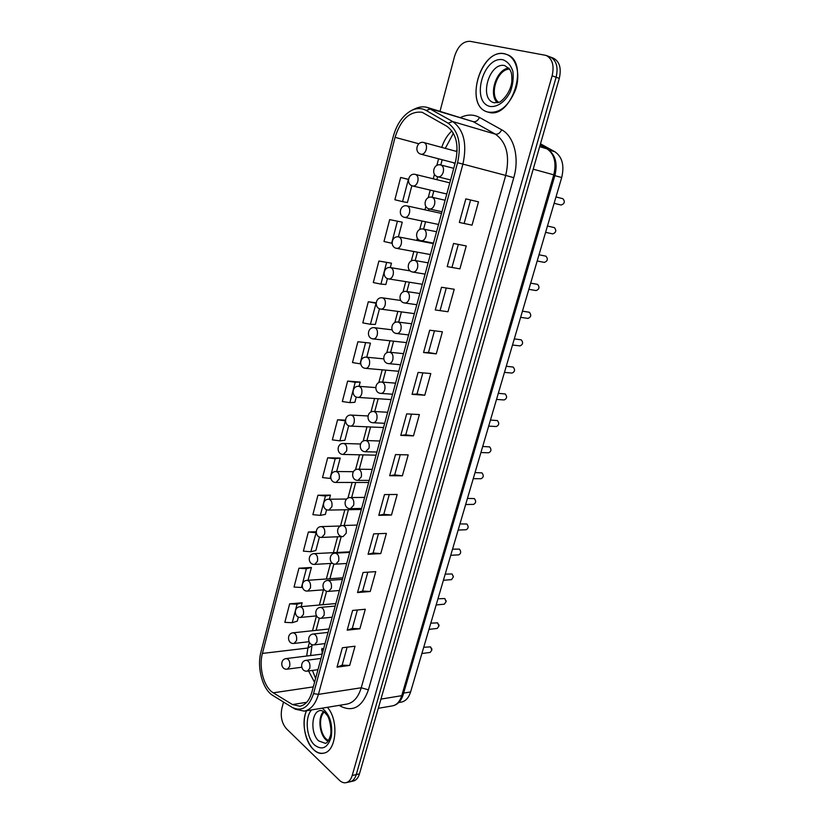<?xml version="1.0" encoding="UTF-8"?>
<svg xmlns="http://www.w3.org/2000/svg" width="824" height="824" viewBox="0 0 824 824"><rect width="100%" height="100%" fill="white"/><g stroke="black" fill="none" stroke-linecap="round" stroke-linejoin="round"><path stroke-width="1.24" d="M322.411 653.267L321.69 649.642L322.04 648.354L323.42 649.528M454.982 163.77L454.22 162.915M456.012 151.286L457.135 149.968M322.967 649.147L323.224 650.249M321.999 652.917L322.514 652.855M322.174 652.278L322.689 652.217M321.69 649.642L322.874 649.497M454.065 163.492L454.982 163.739M556.004 196.946L562.905 198.708C565.223 201.623 564.636 203.734 561.134 205.042L561.041 205.022M547.455 226.023L554.377 227.609C556.653 230.483 556.097 232.584 552.708 233.892L552.533 233.851M539.02 254.76L545.941 256.171C548.187 259.004 547.661 261.084 544.376 262.403L544.118 262.331M530.687 283.147L537.609 284.383C539.823 287.185 539.329 289.245 536.146 290.563L528.864 289.337M522.447 311.184L529.379 312.265C531.552 315.036 531.089 317.075 528.009 318.404L520.634 317.343M514.31 338.891L521.242 339.828C523.374 342.547 522.952 344.576 519.975 345.905L512.507 345.019M506.266 366.268L513.197 367.061C515.299 369.749 514.907 371.758 512.023 373.087L504.473 372.376M498.324 393.316L505.246 393.975C507.316 396.632 506.945 398.631 504.164 399.959L496.532 399.413M490.465 420.055L497.397 420.58C499.416 423.206 499.087 425.184 496.398 426.513L488.683 426.142M482.709 446.474L489.631 446.886C491.619 449.471 491.31 451.439 488.714 452.767L480.917 452.561M475.036 472.595L481.947 472.883C483.904 475.448 483.626 477.395 481.113 478.723L473.244 478.682M467.455 498.417L474.356 498.582C476.272 501.126 476.025 503.052 473.594 504.381L465.663 504.515M459.957 523.93L466.858 524.002C468.732 526.515 468.506 528.431 466.168 529.75L458.154 530.048M452.541 549.165L459.432 549.124C461.275 551.616 461.069 553.522 458.813 554.84L450.738 555.304M453.375 576.913L453.313 576.1M445.218 574.112L452.098 573.978L453.375 576.821L451.542 579.643L443.405 580.271M446.124 601.427L446.052 600.603M437.977 598.77L444.847 598.554L446.103 601.623L444.352 604.167L436.154 604.96M438.955 625.663L438.862 624.829M430.808 623.16L437.668 622.851L438.904 626.055L437.235 628.434L428.974 629.381M431.858 649.662L431.745 648.776M423.721 647.283L430.571 646.881L431.786 650.188L430.19 652.423L421.888 653.535M346.111 782.666L350.138 781.77C352.971 781.028 355.01 778.649 356.246 774.601L556.118 77.25L356.246 774.601C355.01 778.649 352.971 781.028 350.138 781.77L353.341 781.049C356.174 780.318 358.213 777.938 359.449 773.901L559.29 78.393C561.587 68.186 559.568 61.419 553.223 58.102L550.061 56.907C556.396 60.224 558.425 67.001 556.118 77.25C558.425 67.001 556.396 60.224 550.061 56.907L546.065 55.404C552.41 58.72 554.428 65.518 552.131 75.798L352.209 775.487C350.973 779.545 348.943 781.935 346.111 782.666C343.804 783.13 341.548 782.306 339.344 780.215L286.422 728.725C281.808 723.266 280.304 716.458 281.88 708.29L283.528 702.058M548.557 56.485L550.061 56.907M440.016 111.261L454.57 56.3C457.917 46.144 463.098 41.149 470.092 41.324L546.065 55.404M504.484 53.838L506.554 54.415C516.463 57.876 520.758 74.376 515.567 89.692C508.624 106.42 499.313 113.856 487.643 112.002C463.861 106.141 480.248 48.132 504.484 53.838M327.375 707.311C339.158 720.114 336.522 751.725 323.575 753.157C310.421 756.659 298.803 726.943 306.528 710.741C301.45 721.999 304.818 741.538 313.336 749.387C316.632 752.518 320.052 753.775 323.575 753.157C336.522 751.725 339.158 720.114 327.375 707.311M292.458 704.561L299.936 706.23C305.467 705.097 309.443 700.4 311.884 692.129L455.435 162.071C459.102 145.127 456.259 133.21 446.907 126.299L422.156 112.291C409.93 110.849 400.897 119.202 395.067 137.351L262.413 653.432C258.53 667.491 263.927 687.474 273.269 692.819L292.458 704.561L306.703 702.295M400.66 177.469L408.374 179.436L402.555 201.633L394.861 199.748L400.66 177.469L408.436 179.333M411.866 185.678L407.427 202.529L402.555 201.633M392.142 241.381L391.658 243.224L383.994 241.504L389.69 219.617L402.256 222.192L398.383 236.89M384.118 272.002L380.946 284.105L373.303 282.55L378.906 261.033L391.472 263.196L390.318 267.563M387.435 278.543L385.869 284.486L380.946 284.105M376.063 303.242L370.419 324.296L362.807 322.884L368.307 301.749L376.094 302.83M379.493 308.712L375.353 324.429L370.419 324.296M360.644 361.561L360.057 363.806L352.476 362.55L357.894 341.754L370.44 343.114L366.732 357.214M353.022 390.669L349.881 402.648L342.331 401.535L347.646 381.1L360.191 382.068L359.068 386.343M356.267 396.972L354.866 402.308L349.881 402.648M345.369 420.796L339.869 440.85L332.35 439.872L337.582 419.776L345.38 420.147M348.717 425.668L344.875 440.284L339.869 440.85M330.702 475.829L330.033 478.414L322.534 477.58L327.674 457.814L340.199 458.062L336.656 471.534M323.451 503.526L320.34 515.371L312.873 514.66L317.94 495.224L330.445 495.121L329.363 499.22M326.623 509.665L325.377 514.382L320.34 515.371M316.179 532.592L310.813 551.73L303.376 551.143L308.361 532.016L316.159 531.748M319.434 536.98L315.86 550.545L310.813 551.73M302.202 584.607L301.44 587.502L294.034 587.038L298.937 568.22L311.41 567.468L308.042 580.271M295.291 610.986L292.221 622.697L284.836 622.357L289.657 603.837L302.12 602.777L301.11 606.639M298.381 617.011L297.289 621.131L292.221 622.697M292.705 707.682L295.332 709.196L304.221 711.122C310.782 709.763 315.52 704.18 318.424 694.375L462.903 164.172C467.29 143.942 463.881 129.739 452.654 121.54L427.399 107.47C423.299 106.286 419.076 106.77 414.719 108.933L412.196 110.138M465.838 198.872L478.507 201.849L472.028 225.168L459.349 222.449L465.838 198.872M472.028 225.168L459.349 222.449M470.597 199.985L464.169 223.263M453.571 243.461L466.25 245.954L459.895 268.851L447.195 266.605L453.571 243.461M441.52 287.246L454.22 289.265L447.978 311.74L435.278 309.958L441.52 287.246M429.706 330.228L442.406 331.784L436.267 353.867L428.48 352.487L423.567 352.528L429.706 330.228M418.098 372.427L430.798 373.55L424.772 395.232L417.016 394.026L412.062 394.336L418.098 372.427M406.696 413.875L419.395 414.575L413.473 435.875L405.748 434.825L400.773 435.391L406.696 413.875M395.489 454.58L408.199 454.879L402.38 475.808L394.686 474.902L389.68 475.716L395.489 454.58M384.489 494.575L397.189 494.472L391.482 515.041L383.809 514.289L378.783 515.34L384.489 494.575M373.684 533.87L386.384 533.396L380.76 553.604L373.118 552.997L368.071 554.284L373.684 533.87M363.065 572.495L375.754 571.64L370.233 591.508L362.612 591.035L357.544 592.549L363.065 572.495M352.621 610.44L365.3 609.245L359.872 628.774L352.291 628.434L347.192 630.164L352.621 610.44M342.362 647.757L355.031 646.212L349.695 665.411L342.135 665.205L337.026 667.141L342.362 647.757M459.895 268.851L447.195 266.605M447.978 311.74L435.278 309.958M436.267 353.867L423.567 352.528M424.772 395.232L412.062 394.336M413.473 435.875L400.773 435.391M402.38 475.808L389.68 475.716M391.482 515.041L378.783 515.34M380.76 553.604L368.071 554.284M370.233 591.508L357.544 592.549M359.872 628.774L347.192 630.164M349.695 665.411L337.026 667.141M458.329 244.398L452.057 267.131M446.289 287.998L440.16 310.195M434.475 330.815L428.48 352.487M422.867 372.85L417.016 394.026M411.464 414.132L405.748 434.825M400.258 454.693L394.686 474.902M389.258 494.544L383.809 514.289M378.453 533.694L373.118 552.997M367.823 572.175L362.612 591.035M357.379 609.997L352.291 628.434M347.11 647.17L342.135 665.205M402.256 222.192L389.69 219.617M397.374 221.419L392.255 240.927M391.472 263.196L378.906 261.033M386.559 262.681L384.231 271.559M375.929 303.232L368.307 301.749M370.44 343.114L357.894 341.754M360.057 363.806L360.613 363.796M365.485 343.093L360.757 361.128M360.191 382.068L355.216 382.284L347.646 381.1M355.216 382.284L353.136 390.236M345.122 420.817L337.582 419.776M340.199 458.062L335.193 458.721L327.674 457.814M330.033 478.414L330.743 478.311M335.193 458.721L330.815 475.407M330.445 495.121L325.418 495.997L317.94 495.224M325.418 495.997L323.564 503.093M315.808 532.664L308.361 532.016M311.41 567.468L306.363 568.745L298.937 568.22M301.44 587.502L302.295 587.265M306.363 568.745L302.315 584.185M302.12 602.777L297.052 604.239L289.657 603.837M297.052 604.239L295.404 610.563M457.577 162.699L313.532 693.623C308.887 707.394 301.78 711.988 292.211 707.394L272.899 695.508C262.588 689.585 256.666 667.574 260.94 652.083L393.172 136.794C396.704 124.115 402.792 115.339 411.444 110.498C416.676 107.934 421.589 107.923 426.173 110.457L448.122 123.188C458.474 130.8 461.625 143.963 457.577 162.699L505.72 175.43L361.231 687.772C358.316 697.289 353.537 702.728 346.904 704.098L304.221 711.122M488.436 112.219L487.643 112.002C462.625 105.699 482.205 44.496 506.554 54.415C530.347 61.481 511.591 119.882 488.436 112.219M509.685 69.134C497.305 68.732 488.632 95.378 498.705 102.392M508.892 68.042C496.47 68.979 488.107 94.667 497.428 102.773M324.326 712.029C317.539 717.653 320.443 737.367 328.58 740.426M323.616 711.493C316.952 717.776 319.836 737.459 328.055 741.198M398.754 702.532L401.339 702.1C405.655 701.193 408.735 697.815 410.599 691.954L561.7 177.531C564.533 165.459 562.256 156.869 554.882 151.76L540.493 143.829M421.023 154.212L421.105 154.232C423.392 154.479 425.102 152.903 426.235 149.494C426.945 145.869 426.214 143.561 424.051 142.593L457.093 151.575M412.669 185.967L412.876 186.028C415.09 186.224 416.728 184.689 417.799 181.424C418.51 177.737 417.747 175.419 415.523 174.461L449.811 182.856M404.419 217.299L404.749 217.402C406.881 217.557 408.457 216.073 409.477 212.942C410.177 209.193 409.384 206.855 407.097 205.918L441.52 213.437M396.272 248.24L396.735 248.374C398.785 248.488 400.299 247.056 401.257 244.048C401.958 240.237 401.134 237.879 398.795 236.962L433.352 243.626M388.228 278.78L388.815 278.945C390.792 279.027 392.234 277.626 393.151 274.752C393.841 270.88 392.986 268.5 390.597 267.604L410.301 270.911M380.297 308.928L380.987 309.134C382.892 309.175 384.272 307.826 385.148 305.065C385.828 301.131 384.952 298.731 382.501 297.855L400.783 300.482M372.458 338.685L373.262 338.932C375.095 338.942 376.413 337.634 377.248 334.987C377.917 331.001 377.011 328.58 374.518 327.715L392.018 329.816M366.639 357.204C359.48 356.246 358.43 367.988 365.64 368.359C367.391 368.338 368.658 367.071 369.44 364.538C370.11 360.49 369.173 358.049 366.639 357.204L383.675 358.862M358.852 386.322C351.724 385.529 350.921 397.209 358.1 397.415C359.779 397.374 360.994 396.138 361.736 393.707C362.395 389.598 361.437 387.146 358.852 386.322L375.662 387.579M351.178 415.08C344.072 414.441 343.515 426.06 350.653 426.101C352.26 426.039 353.414 424.844 354.124 422.516C354.773 418.355 353.795 415.873 351.178 415.08L367.937 415.955M343.598 443.477C336.522 443.003 336.202 454.549 343.289 454.446L346.616 450.965C347.254 446.752 346.245 444.26 343.598 443.477L360.5 444.002M336.11 471.524C329.075 471.194 328.972 482.689 336.017 482.442L339.189 479.063C339.818 474.799 338.788 472.286 336.11 471.524L353.372 471.688M328.724 499.231C321.721 499.045 321.824 510.478 328.827 510.087L331.866 506.812C332.474 502.496 331.433 499.972 328.724 499.231L346.657 499.035M321.432 526.598C314.459 526.546 314.768 537.928 321.731 537.403L324.625 534.23C325.223 529.863 324.162 527.319 321.432 526.598L340.714 526M314.232 553.635C307.301 553.718 307.795 565.048 314.706 564.389L317.467 561.309C318.054 556.9 316.983 554.336 314.232 553.635L349.881 551.822M307.115 580.343C300.235 580.559 300.904 591.838 307.764 591.045L310.401 588.068C310.978 583.608 309.886 581.033 307.115 580.343L342.836 577.84M300.101 606.732C293.251 607.072 294.086 618.299 300.904 617.392L303.417 614.508C303.984 609.997 302.882 607.412 300.101 606.732L335.873 603.559M293.169 632.801C286.361 633.265 287.349 644.45 294.117 643.42L296.527 640.619C297.073 636.077 295.95 633.471 293.169 632.801L328.982 628.97M286.319 658.572C279.552 659.149 280.685 670.293 287.411 669.139L289.708 666.431C290.244 661.847 289.111 659.231 286.319 658.572L322.184 654.091M437.874 176.789L438.028 176.841C440.366 177.078 442.107 175.502 443.25 172.103C443.982 168.374 443.209 166.005 440.912 165.016L453.746 168.323M429.263 208.925L429.562 209.008C431.807 209.203 433.476 207.669 434.557 204.424C435.288 200.623 434.475 198.244 432.126 197.266L445.094 200.242M420.765 240.639L421.198 240.752C423.361 240.907 424.957 239.423 425.987 236.313C426.708 232.45 425.864 230.04 423.443 229.082L436.566 231.75M412.381 271.92L412.937 272.085C415.028 272.188 416.553 270.756 417.531 267.779C418.242 263.845 417.366 261.424 414.884 260.487L428.15 262.835M404.1 302.81L404.79 303.005C406.798 303.077 408.261 301.677 409.178 298.834C409.889 294.838 408.972 292.386 406.448 291.48L419.838 293.509M395.932 333.287L396.746 333.524C398.662 333.555 400.062 332.206 400.938 329.476C401.638 325.428 400.701 322.957 398.116 322.071L411.639 323.781M389.886 352.26C382.583 351.24 381.43 363.24 388.794 363.652C390.638 363.652 391.977 362.344 392.801 359.728C393.491 355.618 392.523 353.125 389.886 352.26L403.554 353.661M381.78 382.058C374.487 381.213 373.622 393.151 380.946 393.398C382.717 393.357 383.994 392.09 384.777 389.598C385.457 385.416 384.458 382.903 381.78 382.058L395.561 383.15M373.777 411.485C366.515 410.816 365.908 422.681 373.2 422.753C374.889 422.691 376.104 421.466 376.846 419.076C377.516 414.833 376.496 412.309 373.777 411.485L387.682 412.268M365.877 440.541C358.646 440.026 358.296 451.83 365.537 451.748L369.018 448.174C369.688 443.878 368.637 441.334 365.877 440.541L379.895 441.005M358.079 469.227C350.89 468.866 350.777 480.619 357.977 480.371L361.293 476.921C361.942 472.564 360.871 469.999 358.079 469.227L372.211 469.381M350.385 497.552C343.237 497.346 343.351 509.036 350.499 508.645L353.661 505.297C354.299 500.889 353.208 498.304 350.385 497.552L364.62 497.408M342.794 525.516C335.677 525.475 336.007 537.094 343.114 536.558L346.132 533.313C346.75 528.854 345.637 526.258 342.794 525.516L357.122 525.084M335.296 553.151C328.23 553.244 328.755 564.811 335.811 564.131L338.685 560.99C339.303 556.478 338.17 553.862 335.296 553.151L349.726 552.41M327.901 580.436C320.876 580.663 321.597 592.178 328.591 591.364L331.341 588.326C331.938 583.773 330.784 581.136 327.901 580.436L342.413 579.406M320.598 607.381C313.614 607.751 314.511 619.215 321.463 618.268L324.079 615.332C324.666 610.718 323.502 608.071 320.598 607.381L335.193 606.062M313.388 634.006C306.446 634.501 307.517 645.923 314.418 644.852L316.91 641.999C317.477 637.354 316.303 634.686 313.388 634.006L328.055 632.399M306.271 660.312C299.369 660.93 300.595 672.302 307.445 671.107L309.824 668.346C310.38 663.66 309.196 660.982 306.271 660.312L321.01 658.428M552.131 75.798L559.29 78.393M359.449 773.901L352.209 775.487M540.142 145.045L546.93 148.794C554.346 153.933 556.633 162.627 553.779 174.843L401.741 695.672C399.877 701.564 396.787 704.963 392.492 705.869L378.298 708.31M539.679 146.641L547.332 148.959L540.153 144.993M533.2 169.188L554.974 175.162C557.807 163.09 555.263 154.356 547.332 148.959M380.946 699.102L401.741 695.672L403.142 694.786C401.123 701.1 397.57 704.798 392.492 705.869M313.305 686.886L273.269 692.819M309.371 642.493L307.898 648.014L262.413 653.432M312.255 644.656L311.956 645.759L307.898 648.014L306.683 656.028M308.557 670.963L314.552 682.282M438.595 158.816L436.813 165.47M434.464 174.255L433.249 178.808M430.231 190.107L428.192 197.75M425.874 206.433L424.968 209.821M421.981 221.007L419.684 229.587M417.387 238.177L416.789 240.433M413.823 251.516L411.289 261.012M409.023 269.51L408.714 270.643M405.779 281.643L403.008 292.026M397.827 311.4L394.83 322.627M389.979 340.786L386.755 352.827M382.223 369.822L378.793 382.645M374.56 398.497L370.934 412.072M366.989 426.822L363.168 441.128M359.511 454.807L355.505 469.814M352.126 482.462L347.934 498.149M344.823 509.778L340.487 526M337.613 536.784L333.37 552.657M330.486 563.462L326.335 578.994M323.441 589.829L319.382 605.022M300.904 617.392L316.478 615.889L312.512 630.731M418.839 143.767L395.067 137.351M339.179 705.365L341.064 706.467C353.321 712.204 362.447 706.652 368.421 689.832L513.774 177.675C519.645 157.868 514.052 136.259 501.682 129.801L479.475 117.42C473.584 114.289 467.301 114.299 460.626 117.461M368.421 689.832L361.231 687.772L318.424 694.375L313.532 693.623M479.475 117.42C477.91 120.665 475.839 122.076 473.264 121.674L495.368 134.157C506.636 142.192 510.087 155.952 505.72 175.43L513.774 177.675M427.399 107.47L473.264 121.674L430.653 108.871L426.173 110.457M501.682 129.801C500.055 133.097 497.954 134.549 495.368 134.157L452.654 121.54L448.122 123.188M341.095 705.045L341.064 706.467M451.892 130.882C447.37 135.085 443.982 140.595 441.716 147.393M490.023 106.45C497.305 107.45 505.349 101.723 510.355 91.794C512.93 84.707 513.764 77.817 512.827 71.111C510.798 65.24 507.471 61.45 502.856 59.74C483.091 55.878 470.628 102.094 490.023 106.45M494.493 102.846L493.844 102.66C478.62 98.777 489.374 61.707 504.762 65.59L509.696 69.154C510.901 72.172 511.951 71.503 511.848 81.452C510.396 94.575 499.818 102.949 498.551 102.444L493.844 102.66M311.616 709.907C304.592 717.138 306.26 737.604 314.531 745.02C322.225 750.726 327.818 747.934 331.299 736.666C332.844 723.843 329.785 714.346 322.122 708.176M318.692 740.91C310.154 733.514 311.317 711.339 320.289 710.535C322.225 710.34 324.429 711.823 326.912 715.005C329.785 717.745 332.01 731.846 330.424 735.647C328.632 740.931 326.881 743.475 325.161 743.279L318.692 740.91M548.98 150.02L554.882 151.76M554.83 175.646L561.7 177.531M403.636 693.097L410.599 691.954M424.051 142.593C416.82 140.338 413.741 152.605 421.105 154.232L455.147 163.152M415.523 174.461C408.282 172.401 405.521 184.586 412.876 186.028L446.783 194M407.097 205.918C399.867 204.053 397.415 216.156 404.749 217.402L438.533 224.468M398.795 236.962C391.565 235.283 389.412 247.313 396.735 248.374L430.386 254.554M390.597 267.604C383.376 266.111 381.512 278.069 388.815 278.945L422.341 284.28M382.501 297.855C375.301 296.547 373.715 308.423 380.987 309.134L414.39 313.635M374.518 327.715C367.339 326.592 366.021 338.396 373.262 338.932L406.531 342.63M365.64 368.359L398.775 371.284M358.1 397.415L391.112 399.578M350.653 426.101L383.541 427.543M343.289 454.446L376.053 455.178M336.017 482.442L368.658 482.483M328.827 510.087L361.355 509.469M321.731 537.403L343.114 536.558M314.706 564.389L332.639 563.338M307.764 591.045L324.316 589.757M294.117 643.42L308.949 641.721M287.411 669.139L301.666 667.255M440.912 165.016C433.537 162.822 430.519 175.285 438.028 176.841L450.594 179.941M554.14 203.301L561.134 205.042M433.826 190.952L432.137 197.266C424.741 195.278 422.063 207.658 429.562 209.008L441.983 211.747M545.612 232.327L552.708 233.892M423.443 229.082C416.068 227.3 413.72 239.609 421.198 240.752L433.486 243.132M537.186 261.002L544.376 262.403M414.884 260.487C407.519 258.901 405.48 271.127 412.937 272.085L425.091 274.124M406.448 291.48C399.094 290.089 397.364 302.233 404.79 303.005L416.8 304.715M398.116 322.071C390.782 320.866 389.34 332.937 396.746 333.524L408.622 334.925M388.794 363.652L400.546 364.754M380.946 393.398L392.564 394.212M373.2 422.753L384.684 423.299M365.537 451.748L376.908 452.026M357.977 480.371L369.224 480.402M350.499 508.645L361.633 508.439M335.811 564.131L346.719 563.482M328.591 591.364L339.406 590.509M321.463 618.268L332.165 617.217M314.418 644.852L325.027 643.606M438.914 624.973L438.718 624.458M438.976 625.509L438.904 626.055M307.445 671.107L317.961 669.685M431.797 648.9L431.539 648.282M431.879 649.528L431.786 650.188M403.142 694.786L554.974 175.162M442.189 159.753L440.788 164.985M437.637 176.727L436.844 179.683M429.026 208.863L428.562 210.604M425.575 221.759L423.598 229.113M420.528 240.587L420.384 241.123M417.428 252.175L415.183 260.538M409.373 282.22L406.871 291.542M401.422 311.884L398.672 322.132M393.573 341.188L390.586 352.332M385.817 370.131L382.604 382.13M378.154 398.734L374.724 411.537M370.584 426.976L366.938 440.572M363.106 454.889L359.264 469.237M355.711 482.462L351.673 497.531M348.418 509.716L344.185 525.475M341.198 536.64L336.954 552.482M333.895 563.904L329.919 578.747M326.592 591.148L322.957 604.703M319.382 618.062L316.086 630.35M445.3 148.372L453.396 133.251M311.956 645.759L310.607 655.533M312.44 670.427L315.592 678.42"/></g></svg>
